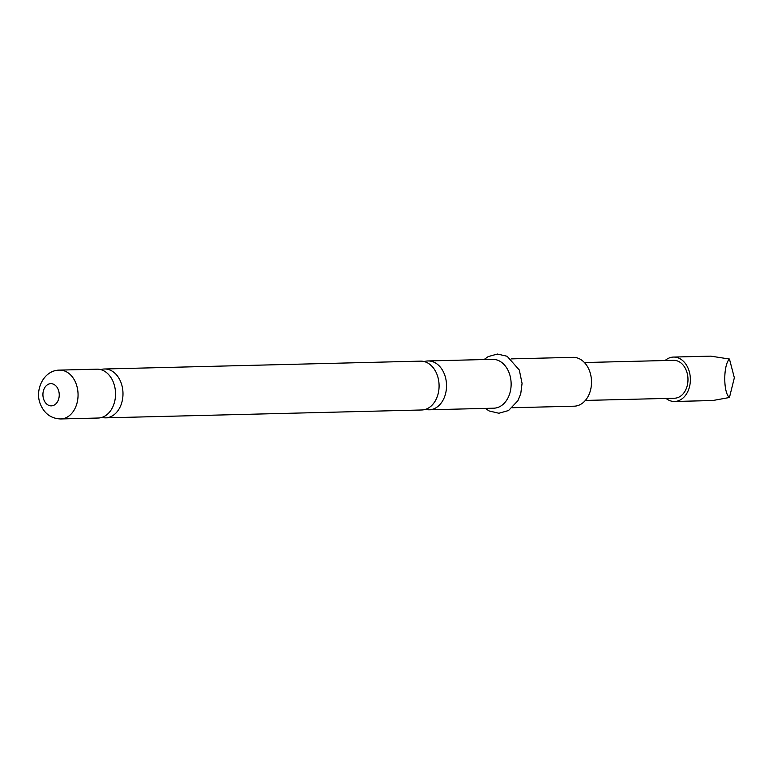 <?xml version="1.0" encoding="UTF-8"?>
<svg xmlns="http://www.w3.org/2000/svg" width="773" height="773" viewBox="0 0 773 773"><rect width="100%" height="100%" fill="white"/><g stroke="black" fill="none" stroke-linecap="round" stroke-linejoin="round"><path stroke-width="1.16" d="M101.92 417.401A24.436 17.943 -91.4 0 0 105.659 417.845A24.436 17.943 -91.4 0 0 114.018 414.763A24.436 17.943 -91.4 0 0 120.588 381.533A24.436 17.943 -91.4 0 0 104.442 368.992A24.436 17.943 -91.4 0 0 100.732 369.62M425.459 409.361A24.436 17.943 -91.4 0 0 429.199 409.796A24.436 17.943 -91.4 0 0 437.566 406.714A24.436 17.943 -91.4 0 0 444.137 373.494A24.436 17.943 -91.4 0 0 427.991 360.952A24.436 17.943 -91.4 0 0 424.271 361.571M665.089 360.537A22.214 16.31 88.6 0 1 665.901 359.87A22.214 16.31 88.6 0 1 673.505 357.068A22.214 16.31 88.6 0 1 689.748 373.494A22.214 16.31 88.6 0 1 682.221 398.675A22.214 16.31 88.6 0 1 674.616 401.477A22.214 16.31 88.6 0 1 666.036 398.433M674.616 401.477L712.745 400.53L729.451 397.496C723.209 393.032 723.209 364.779 729.451 359.039L710.764 356.14L673.505 357.068M584.427 362.537L673.592 360.324A18.958 13.914 88.6 0 1 687.448 374.345A18.958 13.914 88.6 0 1 681.023 395.824A18.958 13.914 88.6 0 1 674.529 398.221L585.374 400.433M96.992 369.175A24.436 17.943 88.6 0 1 113.138 381.727A24.436 17.943 88.6 0 1 106.568 414.946A24.436 17.943 88.6 0 1 98.2 418.029L60.729 418.956A24.436 17.943 88.6 0 0 75.667 382.654A24.436 17.943 88.6 0 0 59.521 370.112L96.992 369.175M104.442 368.992L420.541 361.136A24.436 17.943 88.6 0 1 436.687 373.678A24.436 17.943 88.6 0 1 430.117 406.907A24.436 17.943 88.6 0 1 421.749 409.98L105.659 417.845M511.175 358.885L572.977 357.348A24.436 17.943 88.6 0 1 589.123 369.89A24.436 17.943 88.6 0 1 574.184 406.192L512.393 407.729M427.991 360.952L492.585 359.339A24.436 17.943 88.6 0 1 508.74 371.89A24.436 17.943 88.6 0 1 493.802 408.192L429.199 409.796M729.451 359.039L734.35 377.775L729.451 397.496M44.013 400.163A11.102 8.155 88.6 0 1 47.008 385.06A11.102 8.155 88.6 0 1 58.149 389.36A11.102 8.155 88.6 0 1 55.163 404.463A11.102 8.155 88.6 0 1 44.013 400.163M59.521 370.112C43.51 370.103 33.973 390.607 40.776 405.1C44.834 414.028 51.491 418.647 60.729 418.956M485.27 408.405L489.193 410.975L498.904 413.246L508.528 410.531L517.891 400.752L520.751 393.718L522.065 383.418L519.311 370.016L507.127 356.256L497.387 354.044L488.169 356.614L484.053 359.551"/></g></svg>
